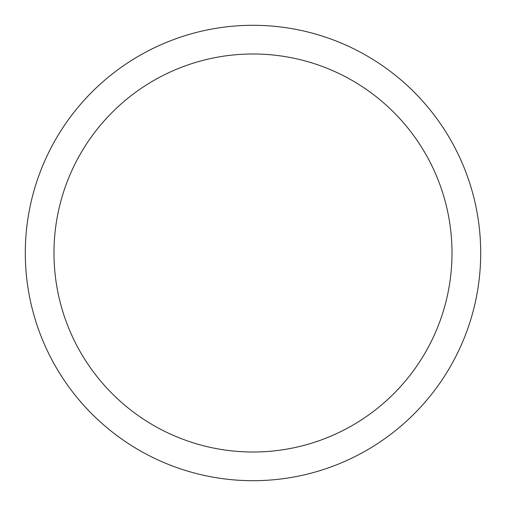 <?xml version="1.0" encoding="UTF-8"?>
<svg xmlns="http://www.w3.org/2000/svg" width="506" height="506" viewBox="0 0 506 506"><rect width="100%" height="100%" fill="white"/><g stroke="black" fill="none" stroke-linecap="round" stroke-linejoin="round"><path stroke-width="0.76" d="M25.3 253A227.7 227.7 0 0 1 366.85 55.805A227.7 227.7 0 0 1 366.85 450.195A227.7 227.7 0 0 1 25.3 253M53.984 253A199.016 199.016 0 0 0 352.505 425.35A199.016 199.016 0 0 0 352.505 80.65A199.016 199.016 0 0 0 53.984 253M480.7 253A227.7 227.7 0 0 1 139.15 450.195A227.7 227.7 0 0 1 139.15 55.805A227.7 227.7 0 0 1 480.7 253"/></g></svg>
